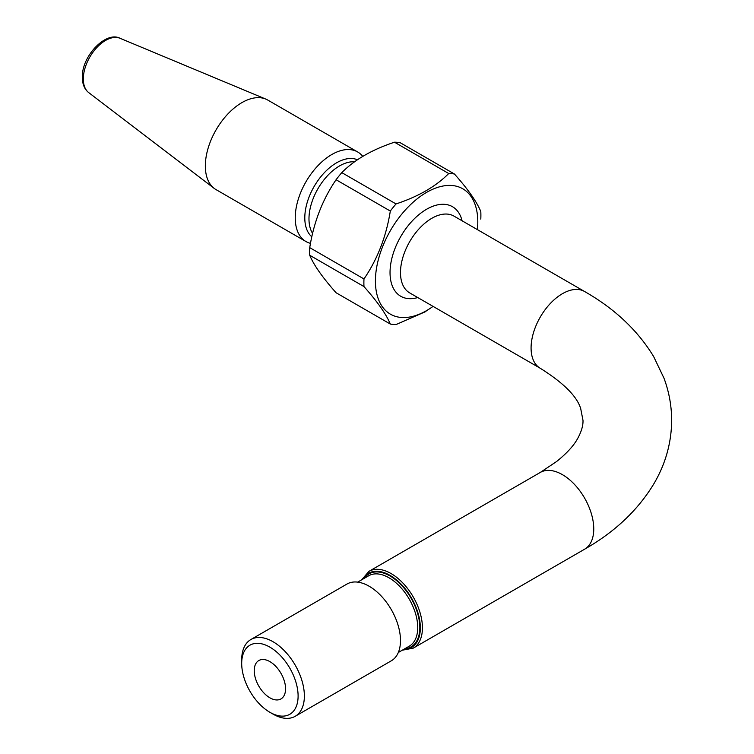 <?xml version="1.0" encoding="UTF-8"?>
<svg xmlns="http://www.w3.org/2000/svg" width="754" height="754" viewBox="0 0 754 754"><rect width="100%" height="100%" fill="white"/><g stroke="black" fill="none" stroke-linecap="round" stroke-linejoin="round"><path stroke-width="1.13" d="M336.077 179.735C322.589 199.49 313.805 222.128 309.734 247.642L363.975 278.952C377.471 259.197 386.246 236.567 390.318 211.045L336.077 179.735A82.733 47.766 -60 0 1 341.798 172.619L396.038 203.938C418.366 196.549 435.925 186.408 448.734 173.514L394.493 142.204C372.165 149.594 354.597 159.735 341.798 172.619M309.734 255.267C313.702 264.937 322.486 277.425 336.077 292.75L390.318 324.06C386.35 314.39 377.566 301.892 363.975 286.577L309.734 255.267A82.733 47.766 -60 0 1 309.734 247.642M426.001 311.449L396.038 324.569A82.733 47.766 -60 0 1 390.318 324.06M394.493 142.204A82.733 47.766 -60 0 1 400.204 142.713L454.445 174.023C467.942 189.197 476.726 201.695 480.798 211.506A82.733 47.766 -60 0 1 480.798 219.131M433.06 306.388A72.393 41.8 -60 0 1 426.604 310.591A72.393 41.8 -60 0 1 375.464 278.518A72.393 41.8 -60 0 1 430.92 190.093A72.393 41.8 -60 0 1 477.386 229.621M390.318 211.045A82.733 47.766 -60 0 1 396.038 203.938M448.734 173.514A82.733 47.766 -60 0 1 454.445 174.023M363.975 286.577A82.733 47.766 -60 0 1 363.975 278.952M298.103 696.008A39.887 23.035 -120 0 0 269.894 647.149A39.887 23.035 -120 0 0 241.695 663.435A39.887 23.035 -120 0 0 269.894 712.294A39.887 23.035 -120 0 0 298.103 696.008M269.894 661.626A22.158 12.799 60 0 1 284.371 681.154A22.158 12.799 60 0 1 280.978 698.92A22.158 12.799 60 0 1 258.82 686.121A22.158 12.799 60 0 1 258.82 660.532A22.158 12.799 60 0 1 269.894 661.626M310.488 243.353A51.715 29.858 -60 0 1 305.945 241.525L216.049 189.622A51.715 29.858 -60 0 1 214.193 188.396A51.715 29.858 -60 0 1 216.049 129.914A51.715 29.858 -60 0 1 265.766 99.076A51.715 29.858 -60 0 1 267.755 100.056L357.65 151.959A51.715 29.858 -60 0 1 362.74 156.38M305.945 241.525A51.715 29.858 -60 0 1 305.945 181.818A51.715 29.858 -60 0 1 357.65 151.959M269.894 712.294L273.033 714.104A44.326 25.589 -120 0 0 295.191 716.3A44.326 25.589 -120 0 0 304.371 696.008A44.326 25.589 -120 0 0 285.021 651.399A44.326 25.589 -120 0 0 250.875 639.533A44.326 25.589 -120 0 0 241.695 659.816L241.695 663.435M295.191 716.3L391.307 660.806A44.326 25.589 -120 0 0 400.487 640.523A44.326 25.589 -120 0 0 381.138 595.914A44.326 25.589 -120 0 0 346.981 584.039L250.875 639.533M403.55 649.477A42.846 24.741 -120 0 0 420.336 627.856A42.846 24.741 -120 0 0 396.981 580.316A42.846 24.741 -120 0 0 362.928 579.1M404.823 648.742A42.111 24.307 -120 0 0 419.818 627.554A42.111 24.307 -120 0 0 397.688 581.551A42.111 24.307 -120 0 0 364.201 578.365M417.763 297.557A51.715 29.858 -60 0 1 390.308 267.293A51.715 29.858 -60 0 1 426.604 209.254A51.715 29.858 -60 0 1 462.089 220.781M368.923 571.372L540.26 472.456A44.326 25.589 -120 0 1 562.418 474.652A44.326 25.589 -120 0 1 593.756 528.931A44.326 25.589 -120 0 1 584.576 549.223L413.249 648.138A44.326 25.589 -120 0 0 422.428 627.856A44.326 25.589 -120 0 0 403.079 583.247A44.326 25.589 -120 0 0 368.923 571.372L361.637 579.845M120.056 38.294C106.191 30.895 82.365 55.315 82.346 76.229C82.186 83.666 84.297 89.132 88.699 92.601A31.442 18.153 -60 0 1 89.83 57.04A31.442 18.153 -60 0 1 120.056 38.294L265.766 99.076M311.817 236.803A44.948 25.947 -60 0 1 314.541 185.786A44.948 25.947 -60 0 1 357.434 159.773M312.59 233.41A43.214 24.948 -60 0 1 318.169 188.321A43.214 24.948 -60 0 1 354.54 161.808M562.418 293.702A44.326 25.589 120 0 0 533.464 332.759A44.326 25.589 120 0 0 540.26 368.272L409.667 292.882A44.326 25.589 120 0 1 402.872 257.368A44.326 25.589 120 0 1 431.825 218.302A44.326 25.589 120 0 1 453.993 216.115L584.576 291.506A44.326 25.589 120 0 0 562.418 293.702M398.319 652.493L409.309 646.15A40.631 23.459 -120 0 0 417.725 627.554A40.631 23.459 -120 0 0 399.988 586.659A40.631 23.459 -120 0 0 368.678 575.773L357.688 582.126M88.699 92.601L214.193 188.396M402.268 650.212L413.249 648.138M540.26 472.456L556.65 461.486C566.876 453.248 573.926 445.501 577.809 438.244C581.447 431.495 583.181 425.567 583.002 420.449L580.693 408.545C576.895 396.227 563.417 382.806 540.26 368.272M584.576 549.223C615.047 531.853 638.252 509.855 654.199 483.239C665.594 463.691 671.409 442.852 671.654 420.723C671.654 406.161 669.109 391.995 664.001 378.225L653.624 356.51C637.667 330.327 614.661 308.659 584.576 291.506"/></g></svg>
